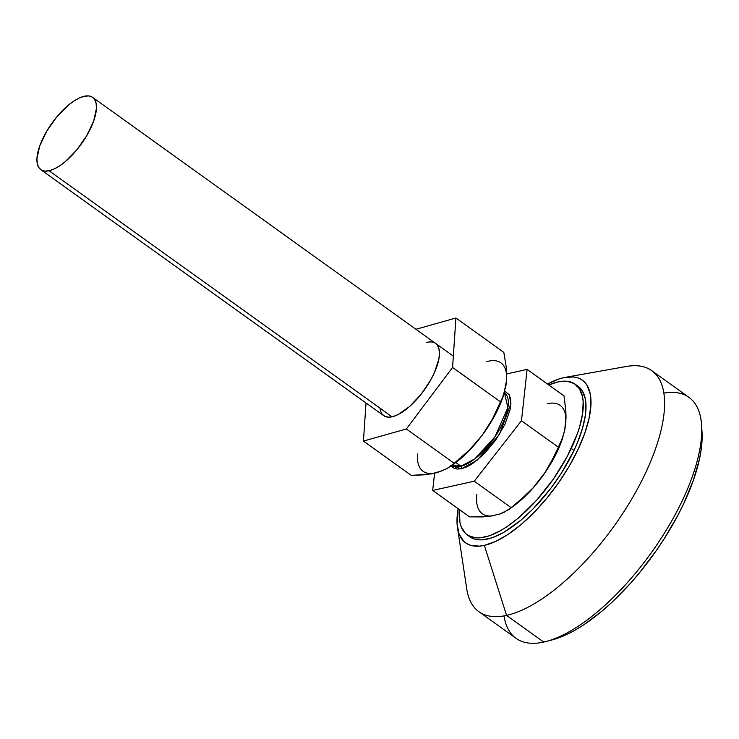<?xml version="1.0" encoding="UTF-8"?>
<svg xmlns="http://www.w3.org/2000/svg" width="739" height="739" viewBox="0 0 739 739"><rect width="100%" height="100%" fill="white"/><g stroke="black" fill="none" stroke-linecap="round" stroke-linejoin="round"><path stroke-width="1.11" d="M451.187 465.893L461.552 468.729L466.78 466.909L472.517 463.658L484.608 453.45L495.98 439.659L504.903 424.389L510.021 409.951L510.889 403.753L510.557 398.552L509.051 394.561L504.765 391.171L509.245 394.894L510.889 403.66L499.379 434.495L477.089 460.314L461.552 468.729A1.857 1.543 77.5 0 0 460.914 466.189L474.78 458.928L495.019 436.74L507.859 407.614L504.46 392.778A44.488 18.004 -54.3 0 1 498.28 431.576A44.488 18.004 -54.3 0 1 460.914 466.189L455.815 462.531L460.914 466.189A1.857 1.543 -102.5 0 1 461.552 468.729L457.025 469.062L453.386 467.898L450.753 465.265M392.058 416.805L49.079 170.774A44.488 18.004 125.7 0 1 40.765 169.656A44.488 18.004 125.7 0 1 46.936 130.858A44.488 18.004 125.7 0 1 84.311 96.246A44.488 18.004 125.7 0 1 92.624 97.363A44.488 18.004 125.7 0 1 86.454 136.161A44.488 18.004 125.7 0 1 49.079 170.774L392.058 416.805M452.591 465.071A44.488 18.004 -54.3 0 0 460.914 466.189L452.462 464.979M476.831 494.4A66.732 27.01 -54.3 0 0 494.797 515.452L483.047 516.921L469.588 516.875L432.694 490.41L434.578 473.246L432.694 490.41L474.262 481.218L521.475 420.722L527.11 369.417L506.705 373.934L527.11 369.417L564.005 395.882L565.843 410.875L566.028 417.96L564.596 431.003L560.901 442.181L549.936 464.452L544.892 472.692L532.893 488.073L526.076 495.028L511.157 507.684L504.09 512.284L499.749 514.076L489.2 516.404L469.588 516.875L432.694 490.41L474.262 481.218L511.157 507.684L474.262 481.218L521.475 420.722L558.37 447.187L521.475 420.722L527.11 369.417L564.005 395.882L565.843 410.875L565.612 424.713A66.732 27.01 -54.3 0 0 547.645 403.651M49.079 170.774L54.104 169.019L59.61 165.905L65.383 161.545L76.865 149.795L86.796 135.57L93.677 121.03L96.439 108.393L96.125 103.405L94.675 99.571L92.153 97.049L88.652 95.922L84.311 96.246L79.285 97.991L73.78 101.114L68.006 105.474L56.524 117.215L46.585 131.44L39.712 145.98L36.95 158.626L37.264 163.615L38.714 167.439L41.236 169.97L44.737 171.097L49.079 170.774M544.892 472.692L539.193 480.609A66.732 27.01 -54.3 0 0 563.026 436.804L554.398 455.935L544.892 472.692M564.596 430.809L565.612 424.713L563.451 435.41M509.014 509.347L513.069 506.446A66.732 27.01 -54.3 0 0 539.193 480.609L532.893 488.073L518.806 501.55L507.869 510.132L499.148 514.27M490.326 516.016L494.807 515.452M512.977 506.511L527.997 493.449L533.706 487.269L544.375 473.588L553.474 458.956L557.224 451.594L563.035 436.758M565.612 424.713L565.871 419.207M467.205 534.87L469.958 536.837A92.68 37.513 -54.3 0 0 573.981 450.476L571.229 448.499A92.68 37.513 125.7 0 1 467.205 534.87A92.68 37.513 125.7 0 1 459.409 509.577L459.917 522.27L461.127 526.584L465.284 533.235L468.184 535.516L475.473 537.853L479.796 537.9L489.606 535.738L500.617 530.639L506.455 527.055L518.492 517.965L536.597 500.257L553.382 479.048L567.395 456.157L577.427 433.562L579.727 426.44L582.628 413.203L583.163 401.757L582.535 396.834L579.524 388.862L574.268 383.596L566.97 381.25L562.647 381.204L557.927 381.915L548.791 384.973A92.68 37.513 125.7 0 1 575.247 384.243A92.68 37.513 125.7 0 1 571.229 448.499L573.981 450.476L577.344 442.92L582.489 428.417L585.38 415.179L585.916 403.734L585.288 398.811L582.277 390.839L577.972 386.192M469.921 536.819L474.346 539.036L478.225 539.83L482.558 539.876L492.359 537.706L503.379 532.616L521.244 519.942L533.392 508.608L550.777 488.377L561.178 473.487L573.981 450.476A92.68 37.513 -54.3 0 0 578 386.22L575.247 384.243M624.021 366.95A148.29 60.016 125.7 0 1 651.733 370.673A148.29 60.016 125.7 0 1 631.161 500.017A148.29 60.016 125.7 0 1 506.584 615.393L543.765 642.071L506.584 615.393L484.341 545.382A100.098 40.506 125.7 0 1 457.469 527.591L466.771 589.038A148.29 60.016 -54.3 0 0 506.584 615.393A148.29 60.016 125.7 0 1 478.863 611.67L516.053 638.348A148.29 60.016 -54.3 0 0 543.765 642.071A148.29 60.016 125.7 0 1 503.989 615.901M457.469 527.591A100.098 40.506 125.7 0 1 458.125 508.654L457.09 523.951L459.076 533.918L463.565 541.105L466.697 543.562L470.373 545.234L479.241 546.149L484.341 545.382L506.584 615.393A148.29 60.016 -54.3 0 0 644.408 475.371A148.29 60.016 -54.3 0 0 626.423 366.47L565.233 377.361A100.098 40.506 125.7 0 1 577.381 450.864A100.098 40.506 125.7 0 1 484.341 545.382L495.638 541.438L508.026 534.426L521.032 524.616L534.14 512.376L546.86 498.188L558.702 482.585L569.215 466.18L577.981 449.589L584.678 433.46L589.038 418.413L590.904 405.018L590.193 393.795L586.942 385.176L584.392 381.952L581.26 379.495L577.584 377.823L573.39 376.964L563.617 377.684A100.098 40.506 125.7 0 1 565.233 377.361M547.507 384.049A100.098 40.506 125.7 0 1 563.617 377.684L558.13 379.255L547.507 384.049M663.798 393.111A148.29 60.016 125.7 0 1 701.579 425.276A148.29 60.016 125.7 0 1 651.253 552.827A148.29 60.016 125.7 0 1 546.564 641.387L552.79 639.715A142.729 57.762 -54.3 0 0 653.562 554.481A142.729 57.762 -54.3 0 0 701.995 431.715L701.182 449.432L699.399 459.325L693.173 480.784L683.63 503.786L677.718 515.582L663.908 539.221L656.14 550.832L639.253 573.076L630.293 583.496L611.79 602.433L602.414 610.765L583.875 624.76L574.896 630.284L566.213 634.755L552.707 639.734M546.564 641.387A148.29 60.016 125.7 0 1 543.765 642.071A148.29 60.016 -54.3 0 0 668.352 526.695A148.29 60.016 -54.3 0 0 688.924 397.351L651.733 370.673M426.2 342.545A44.488 18.004 125.7 0 1 435.604 343.386A44.488 18.004 125.7 0 1 429.932 381.352A44.488 18.004 125.7 0 1 393.157 416.528L398.303 414.459L409.702 406.422L421.091 394.293L430.745 379.92L434.449 372.567L438.883 358.942L439.446 353.187L438.874 348.448L437.174 344.91L435.539 343.339M435.677 343.441A44.488 18.004 -54.3 0 0 426.264 342.6A44.488 18.004 125.7 0 1 435.677 343.441L435.604 343.386M506.575 375.006L506.233 366.923L503.822 352.383L455.908 318.01L415.928 329.271L455.908 318.01L452.582 367.459L406.348 428.989L363.44 441.063L366.008 402.967L363.44 441.063L406.348 428.989L454.254 463.353L446.855 468.674L437.229 472.572M382.183 414.173L384.936 416.38L388.64 417.175L393.157 416.528A44.488 18.004 125.7 0 1 383.744 415.688L383.818 415.743A44.488 18.004 125.7 0 1 380.095 408.224M503.841 394.247L495.62 413.951L486.862 428.657L481.8 435.77L470.761 448.924L459.131 459.907L453.34 464.341M442.301 470.725L431.474 473.884L411.355 475.436L363.44 441.063L411.355 475.436L425.147 474.771L437.239 472.572L446.855 468.674L453.857 463.972A66.732 27.01 -54.3 0 0 481.8 435.77L492.294 419.355L500.488 401.831L452.582 367.459L406.348 428.989L454.254 463.353L468.932 450.448L481.8 435.77L468.932 450.448L450.808 466.161M486.798 361.602A66.732 27.01 -54.3 0 1 506.584 380.28L506.233 366.923L503.822 352.383L455.908 318.01L452.582 367.459L500.488 401.831L492.294 419.355L481.8 435.77A66.732 27.01 -54.3 0 0 503.813 394.33L506.584 380.28L505.855 386.34L502.732 397.055L504.552 391.91M502.732 397.055L500.488 401.831M417.452 453.885A66.732 27.01 -54.3 0 0 437.239 472.572M383.809 415.734L40.802 169.684M453.34 356.115L92.624 97.363M701.579 425.276L701.995 431.715"/></g></svg>

